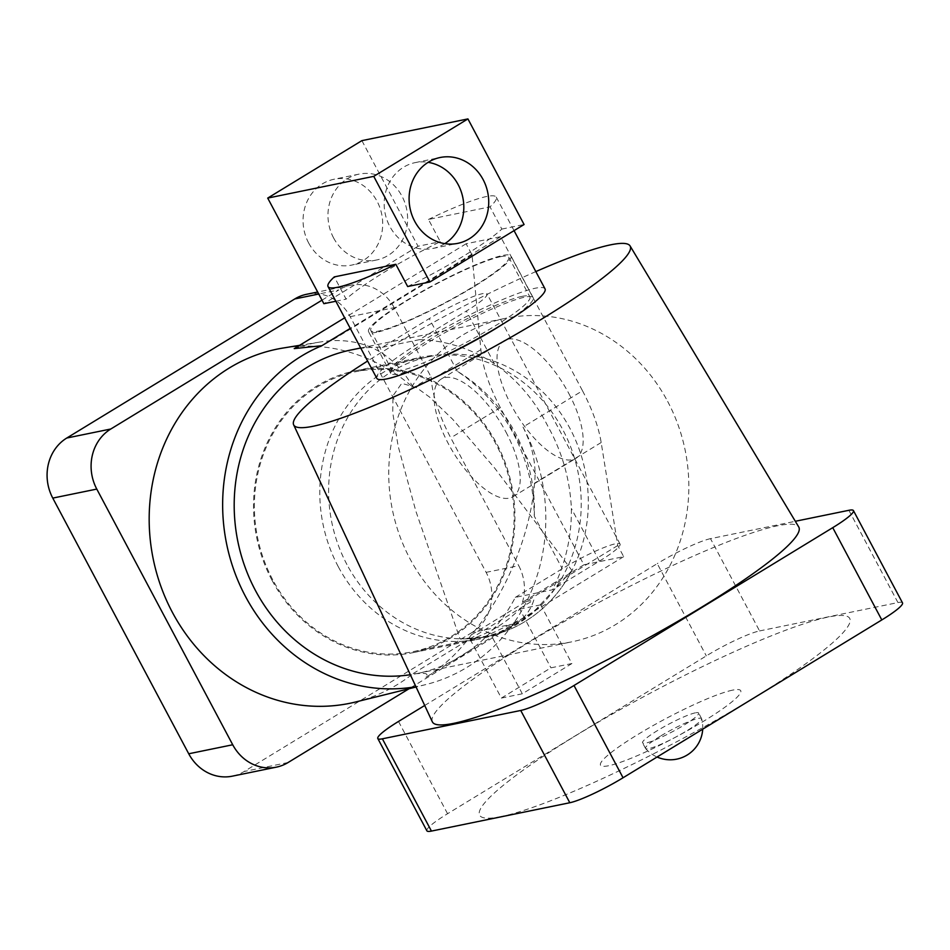 <?xml version="1.0" encoding="UTF-8"?>
<svg xmlns="http://www.w3.org/2000/svg" width="950" height="950" viewBox="0 0 950 950"><rect width="100%" height="100%" fill="white"/><g stroke="black" fill="none" stroke-linecap="round" stroke-linejoin="round"><path stroke-width="0.71" stroke-dasharray="4.75 3.56" d="M521.883 296.4A78.114 10.307 152 0 1 529.886 296.911A78.114 10.307 152 0 1 480.059 334.827A78.114 10.307 152 0 1 399.95 370.773A78.114 10.307 152 0 1 391.946 370.262A78.114 10.307 152 0 1 441.762 332.346A78.114 10.307 152 0 1 521.883 296.4M500.745 256.654A78.114 10.307 152 0 1 508.749 257.177A78.114 10.307 152 0 1 458.933 295.082A78.114 10.307 152 0 1 378.812 331.039A78.114 10.307 152 0 1 370.809 330.517A78.114 10.307 152 0 1 420.636 292.612A78.114 10.307 152 0 1 500.745 256.654M444.79 243.651A43.819 39.639 -101.6 0 1 432.784 248.473A43.819 39.639 -101.6 0 1 389.797 226.409A43.819 39.639 -101.6 0 1 415.197 162.616A43.819 39.639 -101.6 0 1 428.117 162.331M308.679 243.034A43.819 39.639 -101.6 0 1 334.079 179.241A43.819 39.639 -101.6 0 1 377.079 201.305A43.819 39.639 -101.6 0 1 351.666 265.098A43.819 39.639 -101.6 0 1 308.679 243.034M333.593 237.928A43.819 39.639 -101.6 0 1 358.993 174.135A43.819 39.639 -101.6 0 1 401.992 196.199A43.819 39.639 -101.6 0 1 376.592 259.991A43.819 39.639 -101.6 0 1 333.593 237.928M376.806 378.314A95.261 12.576 152 0 1 437.57 332.072A95.261 12.576 152 0 1 535.266 288.23A95.261 12.576 152 0 1 545.027 288.859M428.462 219.462A95.261 12.576 152 0 1 486.495 196.519A95.261 12.576 152 0 1 496.256 197.149A95.261 12.576 152 0 1 490.01 206.851L428.462 219.462L440.289 241.692A95.261 12.576 -28 0 0 346.109 299.131L334.293 276.901M407.657 286.532A95.261 12.576 -28 0 0 501.838 229.081L490.01 206.851M361.891 140.636L418.036 246.252L440.289 241.692M335.825 301.245L346.109 299.131M418.036 246.252L323.867 303.691M501.838 229.081L524.079 224.521M272.709 579.749A142.892 129.271 -101.6 0 1 355.561 371.735A142.892 129.271 -101.6 0 1 495.769 443.686A142.892 129.271 -101.6 0 1 412.918 651.7A142.892 129.271 -101.6 0 1 272.709 579.749M346.94 564.538A142.892 129.271 -101.6 0 1 429.78 356.523A142.892 129.271 -101.6 0 1 569.988 428.474A142.892 129.271 -101.6 0 1 487.148 636.488A142.892 129.271 -101.6 0 1 346.94 564.538M515.316 597.384L562.258 568.741A44.46 5.866 152 0 1 615.517 543.78A44.46 5.866 152 0 1 620.065 544.077A44.46 5.866 152 0 1 599.379 561.141L552.425 589.784L515.316 597.384A165.122 149.376 -101.6 0 1 417.383 673.467A165.122 149.376 -101.6 0 1 410.341 674.726M351.096 349.956A165.122 149.376 -101.6 0 1 382.327 347.261L429.269 318.618A44.46 5.866 152 0 1 482.529 293.657A44.46 5.866 152 0 1 487.077 293.954A44.46 5.866 152 0 1 466.379 311.018L419.437 339.661A165.122 149.376 -101.6 0 1 494.368 363.66C516.871 379.335 534.66 400.116 547.746 426.004C562.067 451.642 569.941 479.144 571.389 508.499A165.122 149.376 -101.6 0 1 552.425 589.784M667.66 401.434A165.122 149.376 -101.6 0 1 571.936 641.808A165.122 149.376 -101.6 0 1 409.913 558.659A165.122 149.376 -101.6 0 1 505.649 318.286A165.122 149.376 -101.6 0 1 667.66 401.434M534.268 516.099C536.798 457.686 506.516 400.532 457.259 371.272A165.122 149.376 -101.6 0 1 534.268 516.099L562.258 568.741M382.327 347.261L419.437 339.661M470.155 639.374L501.363 698.084L550.929 667.838L571.876 663.551L540.657 604.841A142.892 129.271 -101.6 0 1 491.091 635.075L470.155 639.374A142.892 129.271 78.4 0 0 519.721 609.128L550.929 667.838M501.363 698.084L522.31 693.785L571.876 663.551M522.31 693.785L491.091 635.075M540.657 604.841L519.721 609.128M732.557 690.151A79.384 10.474 -28 0 0 637.462 734.742A79.384 10.474 -28 0 0 608.641 765.736A79.384 10.474 -28 0 0 703.736 721.157A79.384 10.474 -28 0 0 732.557 690.151M501.113 816.608A209.57 27.657 152 0 1 577.208 734.754A209.57 27.657 152 0 1 828.258 617.049A209.57 27.657 152 0 1 752.163 698.903A209.57 27.657 152 0 1 501.113 816.608M660.297 736.226A31.754 4.192 -28 0 0 645.513 748.41A31.754 4.192 -28 0 0 645.584 748.517A31.754 4.192 -28 0 0 648.767 748.624A31.754 4.192 -28 0 0 686.803 730.788A31.754 4.192 -28 0 0 701.634 718.711A31.754 4.192 -28 0 0 701.587 718.604A31.754 4.192 -28 0 0 698.333 718.39A31.754 4.192 -28 0 0 660.297 736.226M695.376 712.832A31.754 4.192 -28 0 0 662.815 727.439A31.754 4.192 -28 0 0 642.556 742.852A31.754 4.192 -28 0 0 645.81 743.066A31.754 4.192 -28 0 0 678.383 728.448A31.754 4.192 -28 0 0 698.63 713.034A31.754 4.192 -28 0 0 695.376 712.832M571.959 570.511L531.228 614.508L483.491 637.236L459.978 638.816L415.91 511.314L398.121 446.061L392.73 412.704L392.991 395.806L401.755 383.325L416.599 387.647L429.59 397.1L452.758 419.366L494.558 467.934L571.959 570.511A142.892 129.271 -101.6 0 1 487.148 636.488A142.892 129.271 -101.6 0 1 459.978 638.816M535.836 271.581A190.523 25.139 -28 0 0 367.614 361.024M432.333 721.81A207.504 27.384 152 0 1 565.369 620.932A207.504 27.384 152 0 1 777.587 525.778A207.504 27.384 152 0 1 798.748 526.989M428.759 363.434A80.655 10.64 152 0 1 399 373.932A80.655 10.64 152 0 1 390.735 373.397A80.655 10.64 152 0 1 442.178 334.258A80.655 10.64 152 0 1 524.899 297.136A80.655 10.64 152 0 1 533.164 297.671A80.655 10.64 152 0 1 503.631 323.617M376.829 332.239A80.655 10.64 152 0 1 368.564 331.704A80.655 10.64 152 0 1 420.019 292.564A80.655 10.64 152 0 1 502.728 255.443A80.655 10.64 152 0 1 510.993 255.977A80.655 10.64 152 0 1 459.551 295.118A80.655 10.64 152 0 1 376.829 332.239M426.871 830.787A44.46 5.866 152 0 1 447.569 813.722L706.313 655.892A44.46 5.866 152 0 1 759.572 630.931L710.505 538.662L795.328 521.277M759.572 630.931L897.952 602.573A44.46 5.866 152 0 1 902.5 602.87M424.709 705.482L657.258 563.623L706.313 655.892M710.505 538.662A44.46 5.866 -28 0 0 657.258 563.623M568.86 393.573A68.911 27.918 58.6 0 1 575.973 458.292A68.911 27.918 58.6 0 1 511.338 405.353A68.911 27.918 58.6 0 1 504.213 340.634A68.911 27.918 58.6 0 1 568.86 393.573M505.911 431.965A68.911 27.918 58.6 0 1 513.024 496.684A68.911 27.918 58.6 0 1 448.376 443.757A68.911 27.918 58.6 0 1 441.263 379.038A68.911 27.918 58.6 0 1 505.911 431.965M271.973 580.201A143.842 130.126 -101.6 0 1 355.359 370.797A143.842 130.126 -101.6 0 1 496.506 443.234A143.842 130.126 -101.6 0 1 413.108 652.626A143.842 130.126 -101.6 0 1 271.973 580.201M338.236 566.616A143.842 130.126 -101.6 0 1 421.634 357.224A143.842 130.126 -101.6 0 1 562.78 429.649A143.842 130.126 -101.6 0 1 479.382 639.053A143.842 130.126 -101.6 0 1 338.236 566.616M582.504 390.771A95.261 38.594 58.6 0 1 601.172 442.534L617.761 545.526L623.675 556.653L583.906 564.799L500.329 407.609A95.261 38.594 58.6 0 1 480.878 349.671L472.031 254.873L466.117 243.758L500.579 236.692L582.504 390.771L523.023 427.061A177.816 160.871 -101.6 0 1 425.742 684.594A177.816 160.871 -101.6 0 1 415.934 686.672M523.023 427.061C532.641 446.096 536.489 464.799 534.577 483.158C530.337 535.301 505.162 595.662 471.271 634.885A179.598 162.474 -101.6 0 1 425.398 677.587C431.431 671.044 418.214 674.262 413.167 673.562A180.785 163.542 -101.6 0 1 355.656 701.979M283.136 348.021A180.785 163.542 -101.6 0 1 413.416 387.719C394.594 354.766 367.258 339.079 331.396 340.658A179.265 162.177 78.4 0 0 319.711 342.083A179.265 162.177 78.4 0 0 294.227 348.603M321.991 300.176L338.806 289.928L318.725 294.037M306.565 294.298A44.46 40.221 -101.6 0 1 350.182 316.683L486.127 572.363A44.46 40.221 -101.6 0 1 472.126 632.439L516.123 623.426L409.046 688.738M516.123 623.426A44.46 40.221 78.4 0 0 533.829 599.961L522.429 602.3A44.46 40.221 78.4 0 0 518.736 565.689L486.127 572.363M413.167 673.562L533.829 599.961M350.182 316.683L394.191 307.669L431.039 376.972L413.416 387.719M394.191 307.669A44.46 40.221 78.4 0 0 350.562 285.285A44.46 40.221 78.4 0 0 338.806 289.928M431.039 376.972L431.312 379.905A95.261 38.594 -121.4 0 0 450.763 437.843L518.736 565.689M500.579 236.692L350.265 328.391M472.126 632.439L244.114 771.519A44.46 40.221 -101.6 0 1 232.346 776.162M617.761 545.526L471.271 634.885M623.675 556.653L425.398 677.587M472.031 254.873L331.396 340.658M466.117 243.758L344.66 317.846M583.906 564.799L522.429 602.3M494.368 363.66L466.379 311.018M599.379 561.141L571.389 508.499M457.259 371.272L429.269 318.618M848.884 510.304L897.952 602.573M447.569 813.722L398.513 721.454M288.111 762.506L244.114 771.519M601.172 442.534L534.577 483.158M480.878 349.671L431.312 379.905M500.329 407.609L450.763 437.843M508.749 257.177L529.886 296.911M415.197 162.616L440.123 157.51M358.993 174.135L334.079 179.241M514.057 230.636L496.256 197.149M376.592 259.991L351.666 265.098M432.784 248.473L457.71 243.366M370.809 330.517L391.946 370.262M429.78 356.523L355.561 371.735M620.065 544.077L487.077 293.954M417.383 673.467L571.936 641.808M360.679 347.997L505.649 318.286M483.491 637.236L412.918 651.7M645.513 748.41L642.556 742.852M645.584 748.517A32.549 32.549 0 0 0 657.068 757.019M390.735 373.397L368.564 331.704M533.164 297.671L510.993 255.977M702.715 729.172A32.549 32.549 0 0 0 701.634 718.711M701.587 718.604L698.63 713.034M513.024 496.684L575.973 458.292M355.359 370.797L421.634 357.224M425.742 684.594L416.076 686.992M319.711 342.083L299.559 345.349M413.108 652.626L479.382 639.053M350.562 285.285L317.656 292.03M441.263 379.038L504.213 340.634"/><path stroke-width="1.43" d="M414.711 221.303A43.819 39.639 -101.6 0 1 440.123 157.51A43.819 39.639 -101.6 0 1 483.111 179.574A43.819 39.639 -101.6 0 1 457.71 243.366A43.819 39.639 -101.6 0 1 414.711 221.303M428.117 162.331A43.819 39.639 -101.6 0 1 458.197 184.68A43.819 39.639 -101.6 0 1 444.79 243.651M514.057 230.636L545.027 288.859A95.261 12.576 152 0 1 484.262 335.101A95.261 12.576 152 0 1 386.567 378.943A95.261 12.576 152 0 1 376.806 378.314L328.035 286.591A95.261 12.576 152 0 1 334.293 276.901L395.829 264.29L407.657 286.532L429.899 281.972L373.742 176.356L467.923 118.916L524.079 224.521L429.899 281.972M395.829 264.29A95.261 12.576 152 0 1 337.796 287.233A95.261 12.576 152 0 1 328.035 286.591M373.742 176.356L267.71 198.087L323.867 303.691L335.825 301.245M267.71 198.087L361.891 140.636L467.923 118.916M410.341 674.726A165.122 149.376 -101.6 0 1 255.36 590.33A165.122 149.376 -101.6 0 1 351.096 349.956L360.679 347.997M367.614 361.024A190.523 25.139 -28 0 0 293.645 424.816A190.523 25.139 -28 0 0 313.239 426.241A190.523 25.139 -28 0 0 509.2 338.236A190.523 25.139 -28 0 0 630.087 245.943A190.523 25.139 -28 0 0 610.648 244.827A190.523 25.139 -28 0 0 535.836 271.581M630.087 245.943L798.748 526.989A207.504 27.384 152 0 1 667.09 627.511A207.504 27.384 152 0 1 453.673 723.354A207.504 27.384 152 0 1 432.333 721.81L293.645 424.816M503.631 323.617A80.655 10.64 152 0 1 428.759 363.434M881.802 619.934L832.746 527.666A44.46 5.866 -28 0 0 853.444 510.601L902.5 602.87A44.46 5.866 152 0 1 881.802 619.934L623.057 777.765A44.46 5.866 152 0 1 569.81 802.738L520.742 710.469L382.375 738.815L431.431 831.084A44.46 5.866 152 0 1 426.871 830.787L377.815 738.53A44.46 5.866 -28 0 0 382.375 738.815M569.81 802.738L431.431 831.084M832.746 527.666L574.002 685.496L623.057 777.765M795.328 521.277L848.884 510.304A44.46 5.866 -28 0 1 853.444 510.601M377.815 738.53A44.46 5.866 -28 0 1 398.513 721.454L424.709 705.482M520.742 710.469A44.46 5.866 -28 0 0 574.002 685.496M415.934 686.672A177.816 160.871 -101.6 0 1 245.444 596.374A177.816 160.871 -101.6 0 1 321.872 345.705L294.227 348.603L344.66 317.846M416.076 686.992L355.656 701.979A180.785 163.542 -101.6 0 1 172.354 612.287A180.785 163.542 -101.6 0 1 283.136 348.021L299.559 345.349M188.729 753.778L232.726 744.764A44.46 40.221 78.4 0 0 276.355 767.149L232.346 776.162A44.46 40.221 -101.6 0 1 188.729 753.778L52.772 498.097A44.46 40.221 -101.6 0 1 66.785 438.021L110.794 429.008L321.991 300.176M110.794 429.008A44.46 40.221 78.4 0 0 96.781 489.084L52.772 498.097M232.726 744.764L96.781 489.084M276.355 767.149A44.46 40.221 78.4 0 0 288.111 762.506L409.046 688.738M350.265 328.391L321.872 345.705M66.785 438.021L294.797 298.941A44.46 40.221 -101.6 0 1 306.565 294.298L317.656 292.03M318.725 294.037L294.797 298.941M657.068 757.019A32.549 32.549 0 0 0 702.715 729.172"/></g></svg>
